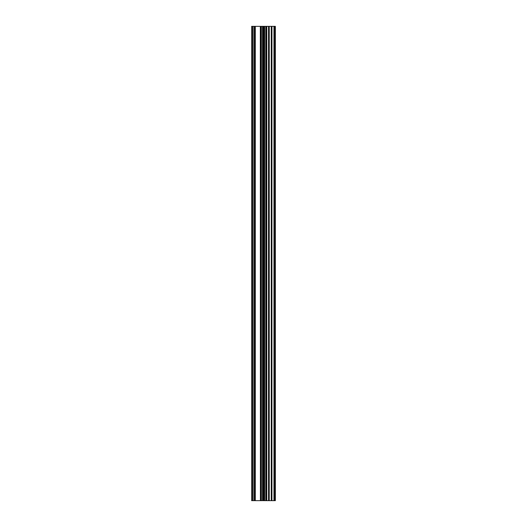 <?xml version="1.0" encoding="UTF-8"?>
<svg xmlns="http://www.w3.org/2000/svg" width="527" height="527" viewBox="0 0 527 527"><rect width="100%" height="100%" fill="white"/><g stroke="black" fill="none" stroke-linecap="round" stroke-linejoin="round"><path stroke-width="0.79" d="M274.883 500.65L275.357 500.65L275.331 26.35L251.642 26.35L251.642 500.65L252.591 500.65L251.642 500.65M253.026 500.65L254.271 500.65L253.026 500.65L253.026 26.35M254.488 500.65L255.292 500.65L254.488 500.65L254.488 26.35M255.2 26.35L255.2 500.65M260.325 500.65L255.292 500.65L260.417 500.65L260.325 26.35M260.417 26.35L260.417 500.65L261.128 500.65L260.417 500.65M261.346 500.65L262.532 500.65L261.346 500.65L261.346 26.35M263.125 500.65L264.64 500.65L263.125 500.65L263.125 26.35M265.825 500.65L264.64 500.65L266.754 500.65L265.825 500.65L265.825 26.35M268.539 500.65L266.754 500.65L269.238 500.65L268.539 500.65L268.539 26.35M271.247 500.65L269.238 500.65L271.945 500.65L271.247 500.65L271.247 26.35M273.954 500.65L271.945 500.65L274.646 500.65L273.954 500.65L273.954 26.35M275.331 500.65L274.646 500.65L275.357 500.65L275.357 26.35M252.591 26.35L252.591 500.65M254.271 26.35L254.271 500.65M255.292 26.35L255.292 500.65M261.128 26.35L261.128 500.65M262.532 26.35L262.532 500.65M263.829 26.35L263.829 500.65L263.829 26.35M264.64 26.35L264.64 500.65M266.53 26.35L266.53 500.65L266.537 26.35M266.754 26.35L266.754 500.65M269.231 26.35L269.231 500.65L269.238 26.35M271.932 26.35L271.932 500.65L271.945 26.35M274.626 26.35L274.626 500.65L274.646 26.35M274.679 26.35L274.679 500.65"/></g></svg>
